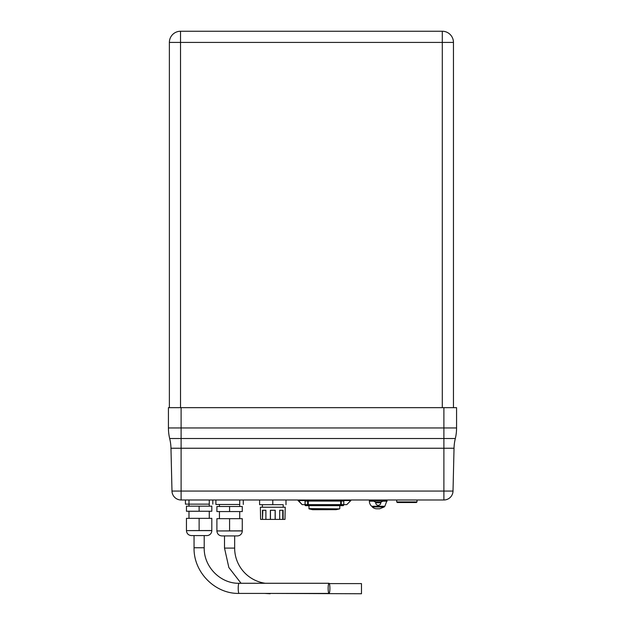 <?xml version="1.0" encoding="UTF-8"?>
<svg xmlns="http://www.w3.org/2000/svg" width="625" height="625" viewBox="0 0 625 625"><rect width="100%" height="100%" fill="white"/><g stroke="black" fill="none" stroke-linecap="round" stroke-linejoin="round"><path stroke-width="0.94" d="M204.203 535.586L204.203 547.758L194.055 547.758C193.43 572.133 215 594.039 239.094 593.414A5.07 0.883 -90 0 1 238.211 588.344A5.07 0.883 -90 0 1 239.094 583.273L329.023 583.273A5.07 0.883 90 0 0 328.141 588.344A5.07 0.883 90 0 0 329.023 593.414A5.07 0.883 90 0 0 329.898 588.344A5.07 0.883 90 0 0 329.023 583.273M234.656 535.922L234.656 548.094A35.508 35.508 0 0 0 265.312 583.273M329.336 583.602L361.477 583.602L361.477 593.75L270.164 593.414M237.195 535.922L221.977 535.922M169.375 407.656L169.375 42.414A11.164 11.164 0 0 1 180.531 31.25L442.297 31.25A11.164 11.164 0 0 1 453.453 42.414A11.164 11.164 0 0 0 442.297 31.25L442.297 42.414L169.375 42.414A11.164 11.164 0 0 1 180.531 31.25L180.531 407.656M453.453 407.656L453.453 42.414L442.297 42.414L442.297 407.656M242.266 530.844L242.266 530.945A4.969 4.969 0 0 1 237.297 535.922L221.875 535.922C218.852 535.625 217.195 533.969 216.898 530.945L242.266 530.844L242.266 518.672L229.586 518.672L229.586 530.844M229.586 518.672L216.898 518.672L216.898 530.844M215.891 499.984L215.891 504.469L239.727 504.469L239.727 499.984L239.727 506.5M239.727 511.57L239.727 518.672M229.586 506.5L242.266 506.5L242.266 511.57L216.898 511.57L216.898 506.5L229.586 506.5L229.586 511.57M181.109 407.656L168.43 407.656L168.43 427.953A45.57 45.57 0 0 0 169.672 438.516A45.57 45.57 0 0 1 170.969 448.242L171.984 491.07A9.133 9.133 0 0 0 181.109 499.984A9.133 9.133 0 0 1 171.984 491.07L181.109 491.07L181.109 448.242L170.969 448.242A45.57 45.57 0 0 0 169.672 438.516A45.57 45.57 0 0 1 168.43 427.953L181.109 427.953L181.109 407.656L443.891 407.656L443.891 427.953L181.109 427.953L181.109 438.516L169.672 438.516M455.328 438.516L443.891 438.516L443.891 499.984L181.109 499.984L443.891 499.984A9.133 9.133 0 0 0 453.016 491.07L454.031 448.242A45.57 45.57 0 0 1 455.328 438.516A45.57 45.57 0 0 0 456.57 427.953L456.57 407.656L443.891 407.656M373.43 499.984L373.43 501.055L375.719 502.266L380.789 502.266L383.07 501.055L373.43 501.055M375.719 502.773L380.789 502.773C380.641 504.312 379.797 505.164 378.25 505.312A2.539 2.539 0 0 1 375.719 502.773L375.719 502.266M243.281 499.984L243.281 504.469M212.82 499.984L212.82 504.141M185.43 499.984L185.43 504.141L188.984 504.141L188.984 499.984L188.984 506.164M209.273 506.164L209.273 499.984L209.273 504.141L188.984 504.141M285.984 499.984L285.984 504.688M272.797 499.984L272.797 504.688M259.602 499.984L259.602 504.688L283.195 504.688L283.195 507.227M311.391 500.57L298.078 500.57L298.078 499.984L302.141 504.625L308.227 504.625L308.227 500.57L298.078 500.57L302.141 504.625L305.055 504.625M340.688 500.773L340.688 499.984L340.688 500.57L350.836 500.57L350.836 499.984L350.836 500.57L337.391 500.57M340.688 500.57L340.688 504.625L346.781 504.625L341.25 504.625L341.25 501.078L343.789 501.078L343.789 504.625M341.25 504.625L305.133 504.625L305.133 501.078L341.25 501.078M337.391 500.773L337.391 499.984M350.836 500.57L346.781 504.625L350.836 500.57M342.898 505.648L305.555 505.648A0.508 0.508 0 0 1 305.055 505.141A0.508 0.508 0 0 0 305.555 505.648A0.508 0.508 0 0 1 305.055 505.141L305.055 500.773L309.109 501.078M343.102 505.648A0.508 0.508 0 0 0 343.602 505.141A0.508 0.508 0 0 1 343.102 505.648L339.547 505.648L339.547 505.141L305.055 505.141M309.094 508.891L312.438 509.656L336.219 509.656L339.562 508.891L309.094 508.891L308.859 505.648M343.602 501.078L309.109 500.773M343.602 504.625L343.602 505.141L339.547 505.141L339.547 504.625M312.438 509.656A2.031 2.031 0 0 0 312.891 509.703L336.219 509.656M373.43 500.18L369.383 500.18L369.383 501.195A6.781 6.781 0 0 0 371.664 506.273L384.852 506.273L387.133 500.18L383.07 500.18M384.242 506.273L384.242 506.953L372.273 506.953L372.273 506.273M376.875 508.805L379.641 508.805L376.875 508.805A6.641 6.641 0 0 1 372.273 506.953M211.812 530.516L211.812 530.617A4.969 4.969 0 0 1 206.836 535.586L191.414 535.586C188.398 535.297 186.742 533.641 186.445 530.617L211.812 530.516L211.812 518.344L199.125 518.344L199.125 530.516M199.125 518.344L186.445 518.344L186.445 530.516M209.273 511.242L209.273 518.344M199.125 506.164L211.812 506.164L211.812 511.242L186.445 511.242L186.445 506.164L199.125 506.164L199.125 511.242M285.219 507.227L284.984 519.398L283.125 519.398L283.125 510.273L279.695 510.273L279.695 519.398L275.219 519.398L275.219 510.273L270.367 510.273L270.367 519.398L265.891 519.398L265.891 510.273L262.461 510.273L262.461 519.398L260.602 519.398L260.367 507.227L285.219 507.227M262.461 519.398L262.836 510.273M265.891 519.398L262.836 519.398M275.219 519.398L270.367 519.398M283.125 519.398L279.695 519.398M270.461 519.398L270.461 510.273M275.133 519.398L275.133 510.273M282.75 519.398L282.75 510.273M397.32 502.523L416.391 502.523L417 501.914L396.711 501.914L397.32 502.523M396.711 501.914L396.711 499.984L417 499.984L417 501.914M234.656 548.094L224.508 548.094L224.508 535.922M242.266 530.945L216.898 530.945M456.57 427.953L443.891 427.953L443.891 438.516L181.109 438.516L181.109 448.242L454.031 448.242M453.016 491.07L181.109 491.07L181.109 499.984M307.664 504.625L307.664 501.078M309.109 505.648L309.109 504.625M339.562 508.891L308.859 508.594M387.133 501.195L382.797 501.195M373.711 501.195L369.383 501.195M211.812 530.617L186.445 530.617M194.055 535.586L194.055 547.758M239.094 583.273C220.484 583.766 203.727 566.773 204.203 547.758M239.094 593.414L329.023 593.414M270.164 593.75L264.664 593.414M241.062 583.273L228.859 567.531L224.508 548.094M219.438 518.672L219.438 511.57M219.438 506.5L219.438 504.469M383.07 499.984L383.07 501.055M380.789 502.773L380.789 502.266M262.391 507.227L262.391 504.688M339.797 508.594L339.797 505.648M311.391 499.984L311.391 500.773M384.242 506.953L379.641 508.805M188.984 518.344L188.984 511.242"/></g></svg>
